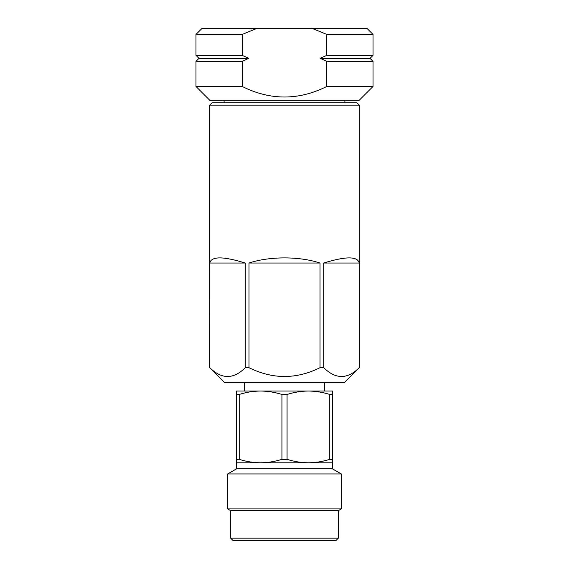 <?xml version="1.0" encoding="UTF-8"?>
<svg xmlns="http://www.w3.org/2000/svg" width="569" height="569" viewBox="0 0 569 569"><rect width="100%" height="100%" fill="white"/><g stroke="black" fill="none" stroke-linecap="round" stroke-linejoin="round"><path stroke-width="0.85" d="M335.938 540.55L233.062 540.55L230.673 538.16L338.327 538.16L335.938 540.55M338.327 538.16L338.327 510.642L230.673 510.642L230.673 538.16M338.327 510.642L341.322 508.921L227.678 508.921L230.673 510.642M324.572 382.653L324.572 391.024L308.426 391.024L332.346 391.024L332.346 468.778L341.322 473.956L227.678 473.956L227.678 508.921M341.322 473.956L341.322 508.921M332.346 468.778L236.654 468.778L227.678 473.956M332.346 462.796L236.654 462.796L236.654 468.778M332.346 394.473L329.778 394.473C322.772 392.254 315.653 391.102 308.426 391.024L260.574 391.024C253.326 391.102 246.206 392.247 239.222 394.473L239.222 459.339C246.228 461.566 253.347 462.718 260.574 462.796C267.821 462.718 274.941 461.566 281.932 459.339L281.932 394.473C274.919 392.254 267.8 391.102 260.574 391.024L244.428 391.024L244.428 382.653M239.222 459.339L236.654 459.339L236.654 391.024L260.574 391.024M236.654 462.796L236.654 459.339M308.426 391.024C301.179 391.102 294.059 392.247 287.068 394.473L287.068 459.339C294.081 461.566 301.2 462.718 308.426 462.796C315.674 462.718 322.794 461.566 329.778 459.339L329.778 394.473M287.068 459.339L281.932 459.339M332.346 459.339L329.778 459.339M239.222 394.473L236.654 394.473M287.068 394.473L281.932 394.473M359.267 105.13L209.733 105.13L212.13 102.733L356.87 102.733L359.267 105.13L359.267 367.695L344.309 382.653L224.691 382.653L209.733 367.695L209.769 263.027C211.334 256.185 223.176 256.185 245.275 263.027L245.275 367.695C233.532 379.423 221.697 379.423 209.769 367.695M359.267 367.695L359.231 367.695C347.488 379.423 335.646 379.423 323.725 367.695L320.013 367.695C296.342 379.416 272.665 379.416 248.987 367.695L245.275 367.695M209.733 105.13L209.733 367.695M248.987 367.695L248.987 263.027C269.706 256.185 299.294 256.185 320.013 263.027L320.013 367.695M323.725 367.695L323.725 263.027C345.824 256.185 357.666 256.185 359.231 263.027L359.231 367.695M248.987 263.027L320.013 263.027M209.769 263.027L245.275 263.027M323.725 263.027L359.231 263.027M227.785 376.664L229.919 376.493M341.741 376.664L343.868 376.493M344.906 100.222L344.906 102.733M224.094 100.222L224.094 102.733M256.804 28.45L201.959 28.45L195.978 34.432L242.188 34.432L256.804 28.45L367.041 28.45L373.022 34.432L326.812 34.432L326.812 55.364L320.134 58.358L370.028 58.358L373.022 61.345L373.022 86.467L359.267 100.222L209.733 100.222L195.978 86.467L195.978 61.345L242.188 61.345L242.188 86.467L195.978 86.467M242.188 61.345L248.866 58.358L198.972 58.358L195.978 61.345M248.866 58.358L242.188 55.364L195.978 55.364L195.978 34.432M242.188 34.432L242.188 55.364M312.196 28.45L326.812 34.432M370.028 58.358L373.022 55.364L326.812 55.364M373.022 61.345L326.812 61.345L326.812 86.467C298.604 100.528 270.396 100.528 242.188 86.467M320.134 58.358L326.812 61.345M373.022 86.467L326.812 86.467M198.972 58.358L195.978 55.364M373.022 34.432L373.022 55.364"/></g></svg>
